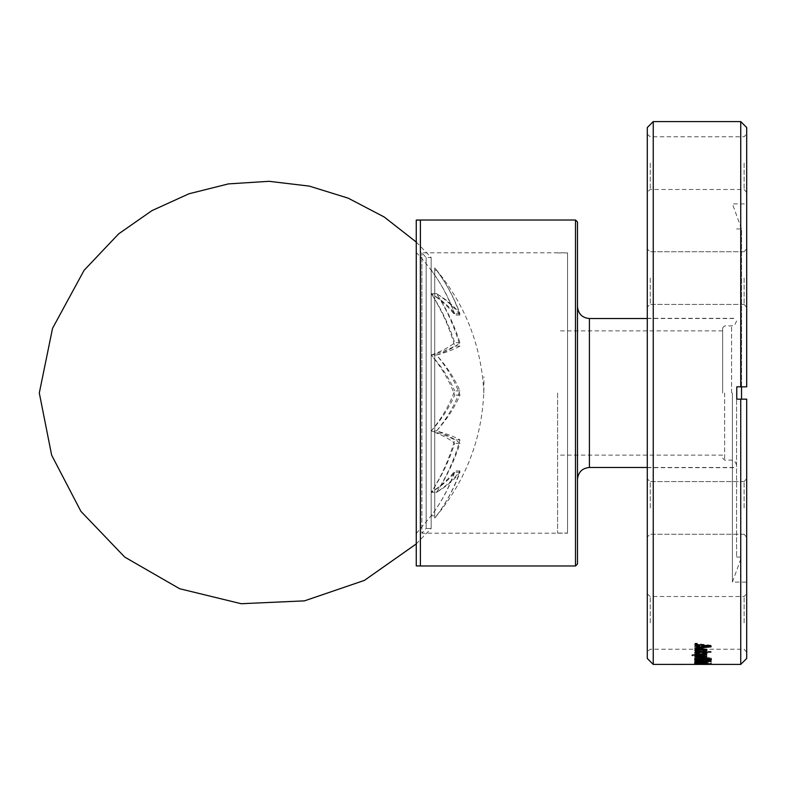 <?xml version="1.0" encoding="UTF-8"?>
<svg xmlns="http://www.w3.org/2000/svg" width="786" height="786" viewBox="0 0 786 786"><rect width="100%" height="100%" fill="white"/><g stroke="black" fill="none" stroke-linecap="round" stroke-linejoin="round"><path stroke-width="0.59" stroke-dasharray="3.93 2.95" d="M736.561 393L736.561 557.048L736.561 393M647.281 127.548L647.281 658.452M746.7 507.933L746.7 478.605L746.7 507.933M744.106 507.933L744.106 481.582L744.106 507.933M647.281 507.933L647.281 478.988L647.281 507.933M650.258 507.933L650.258 481.582L650.258 507.933M746.7 278.067L746.7 307.395L746.7 278.067M744.106 278.067L744.106 304.418L744.106 278.067M647.281 278.067L647.281 307.012L647.281 278.067M650.258 278.067L650.258 304.418L650.258 278.067M746.7 163.134L746.7 192.472L746.7 163.134M744.106 163.134L744.106 189.485L744.106 163.134M647.281 163.134L647.281 192.079L647.281 163.134M650.258 163.134L650.258 189.485L650.258 163.134M746.7 622.866L746.7 593.528L746.7 622.866M744.106 622.866L744.106 596.515L744.106 622.866M647.281 622.866L647.281 593.921L647.281 622.866M650.258 622.866L650.258 596.515L650.258 622.866M746.7 658.452L746.7 399.16L736.757 399.16L736.757 386.84L736.757 393L736.757 386.84L746.7 386.84L736.757 386.84L746.7 386.84L746.7 127.548M732.414 393L732.414 582.102L732.414 393M741.532 399.16L741.532 228.952L736.561 228.952M741.532 386.84L741.532 228.952L732.414 203.898L746.7 203.898M653.245 121.584L653.245 664.416M697.3 644.166L697.3 643.253L697.3 644.166L695.001 644.166L695.001 644.795L697.3 644.795M699.176 645.493L694.795 646.947L700.857 648.43L706.928 646.937L703.146 645.571L702.939 646.18L705.238 646.927L700.896 647.87L696.435 646.947L699.383 646.092L699.176 644.569L699.393 645.178L696.465 646.013L700.896 646.937L705.238 646.004L702.939 645.247L703.146 644.648L706.909 646.004L700.857 647.507L694.795 646.013L699.176 644.569M706.702 651.073L706.702 650.13L706.702 651.073L705.032 651.073L706.909 650.13L702.163 649.059M705.032 651.073L705.032 650.13L706.909 649.187L702.163 648.126L702.163 649.069L695.001 649.069L695.001 649.619L705.238 650.238L695.001 651.014L695.001 651.525L706.702 651.525M711.084 652.4L711.084 651.447L711.084 652.4L695.001 652.4L711.084 652.891M697.3 655.337L697.3 654.374L697.3 655.337L691.857 655.76L695.001 655.534M692.702 655.868L692.702 654.905L695.001 654.591L695.001 655.76L697.3 655.76M702.163 657.234L698.567 656.369L694.775 657.302L698.548 658.187L696.465 657.273L699.343 656.86L703.568 658.147L706.928 657.322L703.568 656.428L705.238 657.302L702.822 657.656L702.831 656.683L705.238 656.339L703.568 655.465L706.928 656.349L703.568 657.165L703.568 658.137M703.745 658L701.662 656.841M706.702 658.707L706.702 657.735L710.878 657.735L706.702 658.069L706.702 659.041L709.62 659.041L710.878 658.707L706.702 658.354L696.858 658.678M698.106 658.707L698.106 657.735L696.868 657.705L696.435 658.511L696.465 657.391L696.465 658.511M696.465 658.354L694.795 658.57L698.351 659.051L706.702 659.287L706.702 658.069M699.176 659.366L694.795 660.112L700.857 660.839L706.928 660.102L703.146 659.405L705.238 660.102L700.896 660.574L696.435 660.112L699.383 659.68L699.176 658.393L696.465 659.14L700.896 659.592L705.238 659.13L703.146 658.432L703.146 659.405M694.795 661.812L694.795 660.83L706.702 661.026L706.702 662.018L700.228 662.018L700.228 661.026L696.465 660.78L706.702 660.161L706.702 661.144L695.001 661.144L696.74 661.399L694.775 661.812L699.491 662.225M699.481 661.242L699.481 662.234L706.702 662.018M700.228 662.018L696.445 661.763L696.465 660.78M696.386 662.009L698.135 661.439M697.418 660.535L697.418 661.517L706.702 661.144M705.268 662.745L706.909 663.02L706.909 662.028L705.258 661.763L711.084 661.547L711.084 662.539L695.001 662.539L700.847 663.394L706.938 663.02M705.258 661.763L705.258 662.755L711.084 662.539M706.938 662.834L694.795 662.844L706.909 662.834L706.909 663.826L694.755 663.836L706.938 663.826M706.702 664.249L706.702 663.256L706.702 664.249L704.836 664.249L706.3 664.101M704.61 664.131L704.61 663.138L706.28 663.109L706.28 664.101L695.001 664.298L706.702 664.298M711.084 664.386L711.084 663.394L711.084 664.416L711.084 663.423L706.427 663.364L701.466 663.423L701.476 664.386M706.339 663.394L706.339 664.386L709.208 664.416L709.208 663.423L703.352 663.413L711.084 663.423L710.78 664.396M710.367 664.386L702.301 664.386M701.476 664.416L701.476 663.423L695.001 663.413L695.001 664.386L695.001 663.413M740.736 399.16L740.736 664.416M740.736 386.84L740.736 121.584M746.7 399.16L746.7 582.102L746.7 399.16L736.757 399.16L736.757 393L736.757 399.16L746.7 399.16M695.001 644.166L695.001 643.253L697.3 643.253M695.001 644.795L695.001 643.253M697.3 643.872L695.001 643.872M694.795 646.947L694.795 646.013M706.909 646.927L706.909 646.004M703.146 645.571L703.146 644.648M702.939 646.18L702.939 645.247M705.238 646.927L705.238 646.004M700.896 647.87L700.896 646.937M696.465 646.947L696.465 646.013M699.393 646.102L699.393 645.178M705.032 650.13L706.702 650.13M706.909 650.13L706.909 649.187M695.001 649.069L695.001 648.126L702.163 648.126M695.001 649.619L695.001 648.126M702.114 649.619L702.114 648.676L695.001 648.676M702.114 648.676L705.238 649.295L705.238 650.238M695.001 651.014L695.001 650.071L705.238 649.295M695.001 651.525L695.001 650.071M706.702 650.582L695.001 650.582M695.001 652.4L695.001 651.447L711.084 651.447M695.001 652.891L695.001 651.447M711.084 651.938L695.001 651.938M695.05 655.337L695.05 654.374L697.3 654.374M695.05 654.374L691.867 654.797L691.867 655.76M692.702 654.905L691.867 654.797M695.001 655.76L695.001 654.591M697.3 654.797L695.001 654.797M696.465 657.273L696.465 656.31L698.764 656.85L698.764 657.823M698.282 656.782L698.282 655.809L696.465 656.31M699.343 656.86L699.343 655.897L698.282 655.809M699.343 655.897L703.568 657.175M706.909 657.322L706.909 656.349M703.568 656.428L703.568 655.465M703.352 656.821L703.352 655.858M705.238 657.302L705.238 656.339M703.804 657.774L703.804 656.801M701.662 655.868L703.745 657.027M698.567 656.379L698.567 655.416L702.163 656.271M698.567 655.416L694.795 656.339L698.548 657.214L698.548 658.177M694.795 657.302L694.795 656.339M698.106 657.735L705.032 657.735M706.702 658.354L706.702 657.391L705.032 657.391M710.878 657.735L710.878 658.707M709.62 658.069L709.62 659.041M706.702 658.314L705.032 658.314L705.032 659.287M705.032 659.041L705.032 658.069L694.795 657.342L694.795 658.314M694.795 658.57L694.795 657.597M694.795 657.342L696.465 657.391M706.909 660.102L706.909 659.13L700.857 659.867L694.795 659.13L694.795 660.112L694.795 659.13L699.176 658.393M703.156 658.422L706.909 659.13M702.939 659.719L702.939 658.747M705.238 660.102L705.238 659.13M700.896 660.574L700.896 659.592M696.465 660.112L696.465 659.14M699.393 659.68L699.393 658.707M696.74 661.399L696.74 660.417L695.001 660.161L706.702 660.161M694.775 660.83L696.74 660.417M706.702 661.242L706.702 662.234M700.228 661.026L706.702 661.026M700.444 661.429L700.444 660.446M706.702 660.446L706.702 661.429M695.001 660.387L695.001 661.114L695.001 660.161L711.084 660.387L711.084 661.114L711.084 660.387M695.001 661.399L695.001 660.417M696.573 662.726L696.573 661.743L695.001 661.547L711.084 661.547M698.567 664.17L698.567 663.178L694.795 662.971L694.795 662.018L696.573 661.743M706.938 662.028L694.795 662.018M711.084 661.763L711.084 662.755M695.001 662.539L695.001 661.547M695.001 662.726L695.001 661.743M700.837 662.254L696.465 661.999L700.621 661.733L705.238 662.009L700.837 662.254L700.837 663.237L696.465 662.991L700.621 662.726L705.238 663.001L700.837 663.237M696.465 661.999L696.465 662.991L698.282 663.099L698.282 664.091M700.621 661.733L700.621 662.726M705.238 662.009L705.238 663.001L702.831 662.883L702.831 663.875M700.857 663.011L705.258 662.844L700.857 663.011L700.857 664.003L696.465 663.826L696.465 662.834M705.238 662.844L705.238 663.836L696.465 663.826M705.238 663.836L700.857 664.003M704.836 664.249L704.836 663.256L706.702 663.256M704.836 663.256L706.909 663.178L706.909 664.17M706.3 663.109L706.919 663.178M704.826 664.18L704.61 663.138M703.45 664.239L703.45 663.246L701.063 663.256L701.063 664.249M704.826 663.188L703.45 663.246M695.001 664.249L695.001 663.256L701.063 663.256M695.001 664.298L695.001 663.256M706.702 663.305L695.001 663.305M711.084 663.394L695.001 663.394M706.339 664.386L703.352 664.416L703.352 663.423L701.476 663.423M703.352 664.386L703.352 663.413M696.465 663.973L696.465 662.981L698.764 662.834L698.764 663.826M699.343 664.072L699.343 663.079L698.282 663.099M699.343 663.079L706.909 662.971L706.909 663.964M703.568 663.728L703.568 662.736M703.568 664.082L703.568 663.168L706.928 662.971M703.352 664.082L703.568 663.168M703.352 663.089L705.238 662.971L705.238 663.964M703.804 663.836L703.804 662.844M701.662 663.089L703.745 662.775M698.567 663.178L702.163 662.991L702.163 663.983M694.795 663.973L694.795 662.971L698.548 662.716L698.548 663.708M696.465 663.296L696.465 662.303L698.764 662.077L698.764 663.06M698.282 663.482L698.282 662.49L696.465 662.303M699.343 663.453L699.343 662.46L698.282 662.49M699.343 662.46L706.909 662.284L703.568 662.608L703.568 663.463M703.568 662.912L703.568 661.92M706.909 662.284L706.909 663.276L706.909 661.321L703.362 660.721L705.238 661.291L702.517 661.576L702.517 662.569M703.352 663.463L703.568 662.608M703.352 662.47L705.238 662.293L702.831 662.146L702.831 663.138M705.238 663.286L705.238 662.293M703.804 663.079L703.804 662.097M701.662 662.47L703.745 661.989M698.567 663.62L698.567 662.627L702.163 662.323M698.567 662.627L694.795 662.293L698.548 661.9L698.548 662.893M694.795 663.286L694.795 662.293M698.076 661.674L698.076 660.692L694.795 661.144L696.612 661.576L695.001 661.812L706.909 661.321M701.682 662.195L701.682 661.213L698.076 660.692M703.313 661.763L701.426 660.977M704.58 662.51L704.58 661.527M705.238 662.274L705.238 661.291M703.146 661.94L703.146 660.947M703.362 661.704L703.352 660.721M695.001 662.804L695.001 661.812M695.001 662.618L695.001 661.625M696.612 662.569L696.612 661.576M700.847 661.576L696.465 661.193L700.847 661.576L700.847 662.569M700.012 661.242L700.012 662.225M698.165 660.918L698.165 661.91M696.465 661.193L696.465 662.176M700.159 662.569L700.159 661.576M695.001 661.114L695.001 660.132L711.084 660.132M703.146 659.768L703.146 660.751M697.261 660.201L701.269 659.768L701.269 658.786L701.269 659.493L696.671 658.796L696.671 659.768L696.671 658.796M694.795 659.788L694.795 658.806L697.241 659.768M694.795 658.806C695.423 657.941 698.145 657.499 702.969 657.479L702.969 658.452M711.31 658.786L702.969 657.479M706.496 659.739L709.414 659.533M710.75 659.248L711.301 658.796L711.291 659.778M706.486 660.712L706.074 659.454L709.414 658.756L709.414 659.739L709.414 658.756L703.038 657.833L696.642 658.796M706.074 660.437L706.074 659.454M698.322 659.493L698.322 660.466M701.269 659.493L701.269 660.466M703.146 658.786L701.269 658.786M701.682 657.027L701.682 656.064L701.682 657.027M701.682 657.175L701.682 658.147M699.805 658.147L699.805 657.175M699.805 656.064L699.805 657.027L699.805 656.064L701.682 656.064M696.74 655.809L696.74 655.219L695.001 655.219L706.702 655.622L706.702 656.133L706.702 655.17L696.465 654.581L706.702 654.119L706.702 654.64L706.702 653.677L699.481 653.677L694.785 654.492L696.74 655.219M694.795 655.455L694.795 654.492M699.481 654.64L699.481 653.677M700.228 655.072L700.228 654.119M696.465 655.544L696.465 654.581L696.465 655.544M697.418 655.986L697.418 655.023M696.465 653.038L699.176 653.785M694.795 653.117L694.795 652.164L695.168 652.626M706.909 653.127L706.909 652.174L700.857 650.906L694.795 652.164M703.156 653.235L705.238 653.038M703.146 653.716L702.939 652.773L702.939 653.726M700.896 652.351L700.896 651.398L705.238 652.174L702.939 652.773M700.896 651.398L696.465 652.164L699.393 652.832L699.393 653.785M696.465 653.117L696.465 652.164L696.465 653.117M702.939 651.024L702.939 650.081L705.238 649.413L700.896 648.558L696.465 649.403L696.465 650.346L699.176 651.083M706.909 650.356L706.909 649.413L700.857 648.008L694.795 649.403M705.238 650.376L703.146 651.005M702.939 650.081L703.146 650.592M700.896 649.491L700.896 648.558M696.465 649.403L699.393 650.14L699.393 651.093M699.176 650.651L699.393 650.14M711.084 646.23L711.084 646.819M695.001 648.588L695.001 647.654L699.805 647.133M701.682 646.927L709.434 646.072M709.562 646.053L711.084 645.886M695.001 644.992L695.001 644.068L699.805 644.589L699.805 646.583L695.001 647.065M699.805 646.583L699.805 647.517M711.084 645.306L695.001 643.42M701.682 646.397L701.682 644.785L709.404 645.601L701.682 646.397L701.682 647.32M709.414 646.524L709.404 645.601M706.368 646.259L706.368 645.335M416.256 543.922L431.17 528.467L431.17 257.533L431.17 528.467L426.159 528.467L426.159 257.533L426.159 528.467L421.866 533.183L421.866 393L421.866 533.183L567.541 533.183L567.541 252.817L567.541 533.183M459.967 470.981L454.672 470.981A194.309 165.551 0 0 1 431.2 515.783L436.495 515.783A194.309 165.551 180 0 0 459.967 470.981A196.136 84.652 180 0 1 436.495 492.331A194.309 74.139 180 0 0 459.967 472.268A196.136 172.478 180 0 1 436.495 515.783L434.727 518.102L434.727 267.898L434.727 518.102C468.928 477.151 485.306 429.991 483.862 376.651M459.967 439.905L454.672 439.905A194.309 193.729 180 0 1 431.2 492.331L436.495 492.331A194.309 193.729 0 0 0 459.967 439.905A196.136 35.517 180 0 0 436.495 430.944A194.309 147.906 0 0 0 459.967 390.907A196.136 142.109 180 0 0 436.495 355.056A194.309 45.588 0 0 0 459.967 342.716A196.136 194.427 180 0 0 436.495 293.669A194.309 74.139 0 0 1 459.967 313.732A196.136 172.478 0 0 0 436.495 270.217A194.309 165.551 0 0 1 459.967 315.019A196.136 84.652 0 0 0 436.495 293.669A194.309 193.729 180 0 1 459.967 346.095A196.136 35.517 0 0 1 436.495 355.056A194.309 147.906 180 0 1 459.967 395.093A196.136 142.109 0 0 1 436.495 430.944A194.309 45.588 180 0 1 459.967 443.284A196.136 194.427 0 0 1 436.495 492.331L431.2 492.331A196.136 84.652 0 0 0 454.672 470.981M459.967 390.907L454.672 390.907A194.309 147.906 180 0 1 431.2 430.944L436.495 430.944L431.2 430.944A196.136 35.517 0 0 1 454.672 439.905M459.967 342.716L454.672 342.716A194.309 45.588 180 0 1 431.2 355.056L436.495 355.056L431.2 355.056A196.136 142.109 0 0 1 454.672 390.907M459.967 313.732L454.672 313.732A194.309 74.139 180 0 0 431.2 293.669L436.495 293.669L431.2 293.669A196.136 194.427 0 0 1 454.672 342.716M483.862 393C481.543 345.781 465.155 304.074 434.727 267.898A204.665 204.665 0 0 1 436.495 270.217L431.2 270.217A196.136 172.478 180 0 1 454.672 313.732M459.967 315.019L454.672 315.019A194.309 165.551 180 0 0 431.2 270.217A204.665 204.665 0 0 0 416.256 252.473L416.256 533.527L416.256 252.473M459.967 472.268L454.672 472.268A194.309 74.139 0 0 1 431.2 492.331A196.136 194.427 180 0 0 454.672 443.284A194.309 45.588 0 0 0 431.2 430.944A196.136 142.109 180 0 0 454.672 395.093A194.309 147.906 0 0 0 431.2 355.056A196.136 35.517 180 0 0 454.672 346.095A194.309 193.729 0 0 0 431.2 293.669A196.136 84.652 180 0 1 454.672 315.019M416.256 533.527L431.2 515.783A196.136 172.478 0 0 0 454.672 472.268M459.967 443.284L454.672 443.284M459.967 395.093L454.672 395.093M459.967 346.095L454.672 346.095M421.866 393L421.866 252.817L421.866 393M416.256 220.07L416.256 565.93M420.402 565.93L420.402 220.07L420.402 565.93M420.402 220.011L420.402 565.989M577.484 221.996L577.484 564.004M577.484 455.133L577.484 330.867M577.484 306.599L577.484 479.401M567.541 393L567.541 533.085L567.541 393M557.598 393L557.598 533.085L557.598 393M722.639 393L722.639 327.88L722.639 393M700.857 648.44L700.857 647.507M701.387 651.014L701.387 650.071M699.982 657.234L699.982 656.261M698.351 659.041L698.351 658.069M700.857 660.849L700.857 659.867M700.847 663.394L700.847 662.402M694.795 663.826L694.795 662.844M700.857 662.637L700.857 663.63M706.427 664.357L706.427 663.364M699.982 663.983L699.982 662.991M699.982 663.315L699.982 662.323M702.998 662.569L702.998 661.576M702.507 662.755L702.507 661.763M699.884 662.755L699.884 661.763M711.291 659.768L711.291 658.786M703.038 658.796L703.038 657.823M700.444 656.133L700.444 655.17M700.857 651.849L700.857 650.906M706.103 646.849L706.103 645.925M575.499 565.989L575.499 220.011M731.589 393L731.589 325.895L731.589 393M724.633 393L724.633 460.105L724.633 393M589.412 318.536L589.412 467.464M647.281 467.66L736.561 467.66M647.281 318.34L736.561 318.34M744.106 481.582L746.7 478.605L744.106 481.582L650.258 481.582L647.281 478.988L650.258 481.582L744.106 481.582M744.106 251.726L746.7 248.74L744.106 251.726L650.258 251.726L647.281 249.133L650.258 251.726L744.106 251.726M647.281 134.2L650.258 136.793L744.106 136.793L746.7 133.807M647.281 593.921L650.258 596.515L744.106 596.515L746.7 593.528M736.561 557.048L741.532 557.048L732.414 582.102L746.7 582.102M746.7 652.193L744.106 649.207L650.258 649.207L647.281 651.8M744.106 534.274L650.258 534.274L647.281 536.867L650.258 534.274L744.106 534.274L746.7 537.26L744.106 534.274M744.106 304.418L650.258 304.418L647.281 307.012L650.258 304.418L744.106 304.418L746.7 307.395L744.106 304.418M746.7 192.472L744.106 189.485L650.258 189.485L647.281 192.079M416.256 242.068L431.17 257.533L426.159 257.533A204.665 204.665 0 0 0 421.866 252.817L567.541 252.817M557.598 533.085L567.541 533.085M557.598 252.915L567.541 252.915M722.639 327.88L724.633 325.895L731.589 325.895C732.807 324.991 733.996 327.87 736.561 320.924M722.639 458.12L724.633 460.105L731.589 460.105C732.837 461.117 733.78 457.904 736.561 465.076M722.639 330.867L557.598 330.867M722.639 455.133L557.598 455.133M647.281 467.464L736.561 467.464M647.281 318.536L736.561 318.536"/><path stroke-width="1.18" d="M741.532 386.84L741.532 399.16M653.245 121.584L647.281 127.548L647.281 658.452L653.245 664.416L653.245 121.584L740.736 121.584L740.736 386.84L736.757 386.84L736.757 399.16L746.7 399.16L746.7 658.452L740.736 664.416L740.736 399.16M694.765 663.826L694.795 662.844M740.736 664.416L695.001 664.386M711.084 663.423L711.084 664.416L710.367 664.386M702.301 664.386L695.001 664.406M702.163 663.983L702.163 662.991L702.163 663.983L694.775 663.973L706.928 663.964L703.568 664.16L705.238 663.964L702.831 663.875L702.831 662.883M703.745 663.767L701.662 664.082M702.163 663.315L694.775 663.286L706.928 663.276L703.568 663.6L705.238 663.286L702.831 663.138L702.831 662.146M703.745 662.981L701.662 663.463M694.795 662.126L701.702 662.195M701.426 661.969L703.313 662.745M702.517 662.569L705.238 662.274L703.362 661.704L706.909 662.303L702.507 662.755L695.011 662.804L696.612 662.569L694.775 662.136M711.084 661.37L695.001 661.37L711.084 661.114M697.261 660.201L697.261 660.751L703.146 660.751L703.146 659.768L701.269 659.768L703.146 659.768M697.241 660.751L694.755 659.788L702.969 658.462L711.31 659.768M711.291 658.796L711.291 659.778L706.496 660.721M706.486 659.729L706.486 660.712L709.434 659.739L703.038 658.806L696.642 659.768M696.671 658.796L696.671 659.768L698.332 660.466L701.269 660.466L701.269 659.768M699.805 657.027L699.805 658.147L701.682 658.147L701.682 657.027L699.805 657.175L701.682 657.027M706.702 655.072L696.445 655.544L706.702 656.585L695.001 656.585L696.74 656.182L694.775 655.455L699.491 654.64L706.702 654.64M699.176 654.247L694.795 653.117L700.857 651.859L706.928 653.127L703.146 654.188L702.939 653.726L705.238 653.127L700.896 652.351L696.435 653.117L699.176 653.785M699.176 651.604L694.795 650.346L700.857 648.951L706.928 650.356L703.146 651.535L702.939 651.024L705.238 650.356L700.896 649.491L696.435 650.346L699.383 651.093L699.176 651.604L699.176 651.083M711.084 646.819L711.084 646.23L695.001 644.343L695.001 644.992L699.805 645.512L699.805 647.517L695.001 647.998L695.001 648.588L711.084 646.819M740.736 121.584L746.7 127.548L746.7 386.84L740.736 386.84M694.795 660.112L694.795 659.13M701.476 664.386L653.245 664.416M709.208 664.386L703.352 664.386M703.352 664.406L709.208 664.406M696.465 663.973L696.465 662.981M705.238 663.964L705.238 662.971M703.804 663.836L703.804 662.844M698.567 664.17L698.567 663.178M696.465 663.296L696.465 662.303M706.909 663.276L706.909 662.284L706.909 663.276M705.238 663.286L705.238 662.293M703.804 663.079L703.804 662.097M698.567 663.62L698.567 662.627M705.238 662.274L705.238 661.291M695.001 662.804L695.001 661.812M696.612 662.569L696.612 661.576M700.012 661.242L700.012 662.225L696.465 662.176L700.012 662.225M698.165 660.918L698.165 661.91M696.465 661.193L696.465 662.176M700.847 661.576L700.847 662.569M694.795 659.788L694.795 658.806M709.414 659.533L710.75 659.248M709.414 659.739L709.414 658.756M694.795 655.455L694.795 654.492M700.228 655.072L700.228 654.119M696.465 655.544L696.465 654.581M695.168 652.626L696.465 653.038M706.909 653.127L706.909 652.174M705.238 653.038L706.555 652.645M705.238 653.127L705.238 652.174M700.896 652.351L700.896 651.398M696.465 653.117L696.465 652.164M695.079 649.865L696.465 650.376L696.484 649.305M706.909 650.356L706.909 649.413M706.634 649.875L705.238 650.376L705.209 649.295M703.146 651.535L703.146 651.005M700.896 649.491L700.896 648.558M699.805 647.133L701.682 646.927M699.805 644.913L699.805 645.512M701.682 645.139L701.682 647.32L706.103 646.849M709.404 645.601L709.414 646.524L706.113 646.868M709.414 646.524L706.368 646.259L706.368 645.335M701.682 645.709L706.368 646.259M416.256 242.068L384.216 217.005L348.169 198.151L309.34 186.115L269.009 181.311L228.451 183.895L189.004 193.769L151.963 210.619L118.647 233.855L84.082 270.335L52.544 328.332L39.3 393L51.64 455.143L80.899 511.342L124.728 557.087L179.63 588.724L241.184 603.717L304.477 600.858L364.439 580.382L416.256 543.922M420.402 565.93L416.256 565.93L416.256 220.07L420.402 220.07M575.499 565.989L420.402 565.989L420.402 220.011L575.499 220.011L575.499 565.989L577.484 564.004L577.484 221.996L575.499 220.011M577.484 330.867L577.484 306.599C578.191 313.85 582.171 317.829 589.412 318.536L647.281 318.536M589.412 318.536L589.412 467.464C582.171 468.171 578.191 472.15 577.484 479.401L577.484 455.133M702.507 662.755L702.507 661.763M699.884 662.755L699.884 661.763M711.291 659.768L711.291 658.786M703.038 658.796L703.038 657.823M589.412 467.464L647.281 467.464"/></g></svg>
